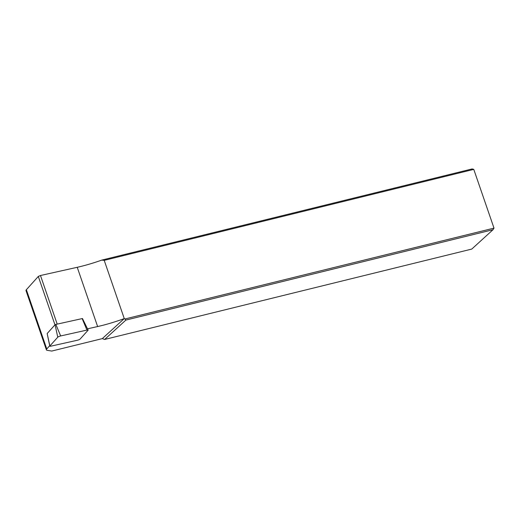 <?xml version="1.0" encoding="UTF-8"?>
<svg xmlns="http://www.w3.org/2000/svg" width="520" height="520" viewBox="0 0 520 520"><rect width="100%" height="100%" fill="white"/><g stroke="black" fill="none" stroke-linecap="round" stroke-linejoin="round"><path stroke-width="0.78" d="M49.699 345.709L46.768 348.972A10.926 2.158 161 0 0 46.404 349.863L26 290.608A10.926 2.158 -19 0 1 26.364 289.718L38.305 276.439L40.476 275.509L77.233 267.3A46.443 9.178 161 0 0 101.764 260.104L472.089 168.942L473.772 169.383L104.215 260.358L124.267 318.591L102.297 338.618L104.637 339.45L125.873 320.086L493.012 229.71L494 228.124L124.924 318.981L124.267 318.591A46.443 9.178 -19 0 1 97.63 326.547L87.497 328.815M101.764 260.104L104.215 260.358M104.637 339.45L471.776 249.073L493.012 229.71M473.772 169.383L494 228.124M46.404 349.863A10.926 2.158 161 0 0 47.294 350.35L51.773 351.059L102.297 338.618M124.924 318.981L125.873 320.086M47.184 333.606L49.79 346.144A2.184 0.429 -19 0 0 50.96 346.144L77.252 340.275A2.184 0.429 161 0 0 80.145 339.034L88.042 330.252A2.184 0.429 161 0 0 88.114 330.064A2.184 0.429 161 0 0 86.951 330.077L60.658 335.953L55.848 324.415L82.453 318.533L88.114 330.064M60.658 335.953A2.184 0.429 -19 0 0 57.766 337.188L55.068 324.747L55.848 324.415M57.766 337.188L49.861 345.976L47.17 333.535L55.068 324.747M77.233 267.3L97.63 326.547M57.207 324.11L40.476 275.509M54.977 324.851L38.305 276.439M26.364 289.718L46.768 348.972M86.951 330.077L82.141 318.539"/></g></svg>
